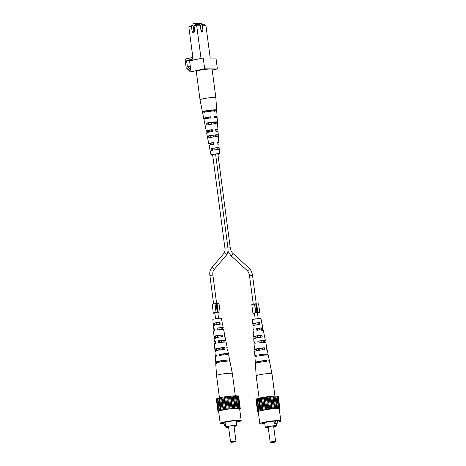 <?xml version="1.0" encoding="UTF-8"?>
<svg xmlns="http://www.w3.org/2000/svg" width="466" height="466" viewBox="0 0 466 466"><rect width="100%" height="100%" fill="white"/><g stroke="black" fill="none" stroke-linecap="round" stroke-linejoin="round"><path stroke-width="0.7" d="M201.475 24.832L201.283 23.347L195.4 23.3L192.883 23.83L193.938 31.828M195.615 24.914L195.4 23.3M262.352 355.331L260.372 355.36M260.395 355.564L260.71 355.552M212.24 111.077L209.921 110.99M209.962 111.322L209.892 110.803L207.487 110.995L206.892 111.199L206.968 111.77M220.733 355.051L222.713 355.028M221.07 355.243L220.756 355.255M219.573 349.121A4.485 0.46 172.5 0 1 218.845 349.185L218.933 350.077M224.495 335.223A5.406 0.559 172.5 0 0 224.699 335.037A5.406 0.559 172.5 0 0 224.437 334.908L224.793 336.784A5.534 0.571 -7.5 0 1 225.072 336.918L225.765 340.413A5.767 0.594 -7.5 0 1 224.769 340.896L224.979 342.091M217.575 336.504A5.406 0.559 172.5 0 0 217.907 336.475M220.907 336.079A5.406 0.559 172.5 0 0 221.263 336.021M229.289 360.643A7.095 0.734 172.5 0 0 229.732 360.311A7.095 0.734 172.5 0 0 229.19 360.113L229.389 361.185A7.171 0.74 -7.5 0 1 229.942 361.389L232.353 373.487A7.98 0.821 -7.5 0 1 232.353 373.493L235.283 395.75M226.895 347.933A6.25 0.647 172.5 0 0 227.216 347.671A6.25 0.647 172.5 0 0 226.82 347.508L227.169 349.383A6.378 0.658 -7.5 0 1 227.589 349.558L228.445 353.857A6.664 0.687 -7.5 0 1 227.123 354.463L227.163 354.702M218.863 349.383A6.25 0.647 172.5 0 0 219.597 349.314M222.597 348.918A6.25 0.647 172.5 0 0 223.348 348.795M222.084 322.519A4.561 0.472 172.5 0 0 222.183 322.396A4.561 0.472 172.5 0 0 222.043 322.309L222.404 324.185A4.689 0.483 -7.5 0 1 222.556 324.278L223.249 327.773A4.922 0.507 -7.5 0 1 222.55 328.14L222.882 330.039M222.183 322.396L221.379 318.36A4.293 0.443 172.5 0 0 220.511 318.214A4.293 0.443 172.5 0 0 215.752 318.68A4.293 0.443 172.5 0 0 212.869 319.484L213.137 323.585A4.561 0.472 172.5 0 0 213.277 323.684L213.416 325.6M222.09 330.033L221.793 328.134A3.775 0.39 -7.5 0 0 222.113 327.924A3.775 0.39 -7.5 0 0 221.35 327.796A3.775 0.39 -7.5 0 0 217.82 328.105L217.063 328.099A4.922 0.507 -7.5 0 1 222.259 327.604A4.922 0.507 -7.5 0 1 223.249 327.773M224.699 335.037L223.628 329.654A5.044 0.518 172.5 0 0 222.608 329.479A5.044 0.518 172.5 0 0 217.232 329.998L217.063 328.099M223.965 342.114L223.779 340.885A4.229 0.437 -7.5 0 0 224.239 340.617A4.229 0.437 -7.5 0 0 223.389 340.471A4.229 0.437 -7.5 0 0 219.195 340.85L218.199 340.844A5.767 0.594 -7.5 0 1 224.6 340.215A5.767 0.594 -7.5 0 1 225.765 340.413M227.216 347.671L226.144 342.294A5.889 0.606 172.5 0 0 224.95 342.091A5.889 0.606 172.5 0 0 218.368 342.743L218.199 340.844M225.923 354.737L225.876 354.451A4.707 0.483 -7.5 0 0 226.505 354.119A4.707 0.483 -7.5 0 0 225.55 353.95A4.707 0.483 -7.5 0 0 220.663 354.41L219.422 354.405A6.664 0.687 -7.5 0 1 227.099 353.63A6.664 0.687 -7.5 0 1 228.445 353.857M229.732 360.311L228.66 354.935A6.74 0.693 172.5 0 0 227.297 354.702A6.74 0.693 172.5 0 0 219.521 355.488L219.422 354.405M216.632 355.838A6.664 0.687 -7.5 0 1 216.579 355.838A6.664 0.687 -7.5 0 1 215.228 355.599A6.664 0.687 -7.5 0 1 216.556 355.005L216.655 356.088A6.74 0.693 172.5 0 0 215.304 356.694L215.659 362.164A7.095 0.734 172.5 0 1 219.597 360.981A7.095 0.734 172.5 0 1 227.041 360.096L227.245 361.167A7.171 0.74 -7.5 0 0 219.719 362.065A7.171 0.74 -7.5 0 0 215.729 363.259L216.533 375.573A7.98 0.821 -7.5 0 1 216.533 375.573A7.98 0.821 -7.5 0 1 219.655 374.501A7.98 0.821 -7.5 0 1 230.74 373.214A7.98 0.821 -7.5 0 1 232.353 373.487M217.657 337.355L217.558 336.353A4.037 0.414 172.5 0 0 217.89 336.324M220.89 335.928A4.037 0.414 172.5 0 0 221.239 335.864M222.573 348.731A4.485 0.46 172.5 0 0 223.319 348.591M214.244 329.229A4.922 0.507 -7.5 0 1 213.492 329.06A4.922 0.507 -7.5 0 1 214.197 328.699L214.366 330.598A5.044 0.518 172.5 0 0 213.62 330.971L213.976 336.446A5.406 0.559 172.5 0 0 214.238 336.58L214.383 338.502M223.779 340.885L224.769 340.896M225.876 354.451L227.123 354.463M221.793 328.134L222.55 328.14M215.397 342.126A5.767 0.594 -7.5 0 1 214.337 341.916A5.767 0.594 -7.5 0 1 215.333 341.444L215.502 343.343A5.889 0.606 172.5 0 0 214.459 343.832L214.82 349.308A6.25 0.647 172.5 0 0 215.216 349.477L215.362 351.399M215.659 362.164A7.095 0.734 172.5 0 0 216.201 362.373L216.288 363.468M215.228 355.599L214.942 351.218A6.378 0.658 -7.5 0 1 218.397 350.176A6.378 0.658 -7.5 0 1 225.026 349.372L224.67 347.49A6.25 0.647 172.5 0 0 218.187 348.283A6.25 0.647 172.5 0 0 214.82 349.308M214.337 341.916L214.104 338.363A5.534 0.571 -7.5 0 1 216.993 337.471A5.534 0.571 -7.5 0 1 222.643 336.767L222.288 334.891A5.406 0.559 172.5 0 0 216.783 335.584A5.406 0.559 172.5 0 0 213.976 336.446M213.492 329.06L213.265 325.501A4.689 0.483 -7.5 0 1 215.583 324.773A4.689 0.483 -7.5 0 1 220.255 324.167L219.9 322.291A4.561 0.472 172.5 0 0 215.374 322.88A4.561 0.472 172.5 0 0 213.137 323.585M220.663 354.41L220.779 355.494M219.195 340.85L219.399 342.749M217.82 328.105L218.024 330.004M225.428 361.552L225.253 360.474A4.94 0.507 172.5 0 0 220.284 361.109A4.94 0.507 172.5 0 0 217.803 361.884A4.94 0.507 172.5 0 0 217.989 362L218.03 362.402M223.499 349.692L223.191 347.805A4.485 0.46 172.5 0 0 216.568 349.075A4.485 0.46 172.5 0 0 216.696 349.168L216.83 350.496M221.426 337.023L221.117 335.136A4.037 0.414 172.5 0 0 215.339 336.271A4.037 0.414 172.5 0 0 215.409 336.336L215.601 338.246M219.346 324.359L219.037 322.472A3.582 0.367 172.5 0 0 214.11 323.462A3.582 0.367 172.5 0 0 214.139 323.503L214.325 325.414M214.139 323.503L213.277 323.684M219.9 322.291L219.037 322.472M216.696 349.168L215.216 349.477M224.67 347.49L223.191 347.805M215.409 336.336L214.238 336.58M222.288 334.891L221.117 335.136M217.989 362L216.201 362.373M227.041 360.096L225.253 360.474M234.031 426.291A4.398 0.454 172.5 0 0 235.382 425.749A4.398 0.454 172.5 0 0 232.825 425.697A4.398 0.454 172.5 0 0 228.392 426.326A4.398 0.454 172.5 0 0 226.68 426.891A4.398 0.454 172.5 0 0 228.585 427.042M227.723 426.483A4.078 0.419 172.5 0 0 228.509 426.46M233.955 425.703A4.078 0.419 172.5 0 0 234.264 425.621M234.06 426.495A5.639 0.583 172.5 0 0 234.654 426.373A5.639 0.583 172.5 0 0 236.856 425.615A5.639 0.583 172.5 0 0 233.716 425.505A5.639 0.583 172.5 0 0 227.88 426.32A5.639 0.583 172.5 0 0 225.678 427.083A5.639 0.583 172.5 0 0 228.608 427.211M231.171 442.391L230.542 441.902L231.614 441.529L235.982 441.215L235.511 441.82L231.171 442.391L235.511 441.82M225.428 425.202L224.35 425.429L225.457 425.435M224.35 425.429L223.977 422.604M237.462 420.431L237.52 420.868L239.536 420.448L236.827 420.425L234.812 420.85A7.287 0.751 172.5 0 0 226.319 421.975A7.287 0.751 172.5 0 0 223.47 422.959A7.287 0.751 172.5 0 0 223.872 423.145L221.851 423.571L224.111 423.588M223.808 422.674L223.872 423.145M236.349 421.747A7.287 0.751 172.5 0 0 237.922 421.054A7.287 0.751 172.5 0 0 237.52 420.868M236.408 422.19A10.59 1.095 172.5 0 0 237.054 422.056A10.59 1.095 172.5 0 0 241.196 420.629A10.59 1.095 172.5 0 0 235.295 420.419A10.59 1.095 172.5 0 0 224.338 421.957A10.59 1.095 172.5 0 0 220.197 423.39A10.59 1.095 172.5 0 0 224.129 423.722M241.196 420.629L239.623 408.688A10.59 1.095 172.5 0 0 233.722 408.484A10.59 1.095 172.5 0 0 222.765 410.022A10.59 1.095 172.5 0 0 218.624 411.455L220.197 423.39M218.665 411.763L217.966 411.519L219.486 410.738L229.167 408.898L237.043 408.216L239.914 408.367L239.745 408.606L240.281 408.624L239.646 408.868M219.486 410.738L217.843 398.261L219.626 397.783L220.604 397.638L222.247 410.115M219.626 397.783L221.268 410.266M234.742 408.327L233.099 395.85L233.559 395.884L235.202 408.362M237.043 408.216L235.4 395.739L237.258 408.292M220.604 397.638L221.472 397.451L223.115 409.929M232.056 408.56L230.414 396.083L232.097 395.983L233.74 408.466M229.167 408.898L227.525 396.415L230.414 396.083M229.453 396.24L231.095 408.717M218.735 398.092L220.377 410.575M235.615 395.815L236.279 395.82L237.922 408.298M219.404 397.917L221.047 410.395M226.278 409.311L224.635 396.834L226.674 396.583L228.317 409.061M223.587 409.777L221.944 397.3L224.635 396.834M223.954 396.997L225.596 409.474M218.356 411.169L216.713 398.686L217.855 398.372M217.459 398.523L219.102 411M222.946 397.172L224.589 409.649M238.808 408.228L237.165 395.75L236.279 395.82M239.914 408.367L238.272 395.89L237.532 395.914L239.175 408.391M231.089 396.071L232.732 408.548M225.596 396.741L227.239 409.218M233.559 395.884L234.421 395.844L236.064 408.321M234.421 395.844L235.4 395.739M240.281 408.624L238.639 396.147L238.301 396.135M237.182 395.873L237.532 395.914M217.966 411.519L216.323 399.042L216.748 398.919M232.097 395.983L233.099 395.85M221.472 397.451L221.944 397.3M228.369 396.362L230.012 408.839M226.674 396.583L227.525 396.415M256.877 312.482L255.793 312.61L254.652 303.925L255.729 303.803L256.877 312.482L254.459 313.315M257.844 312.727L256.702 304.048L258.618 303.826L259.76 312.505L257.459 312.919M254.652 303.925L254.535 304.036A3.023 0.315 172.5 0 0 251.797 304.706L252.939 313.391A3.023 0.315 172.5 0 0 253.551 313.496A3.023 0.315 172.5 0 0 254.477 313.461M256.312 304.24L256.702 304.077M255.793 312.61L255.677 312.715A3.023 0.315 172.5 0 0 252.939 313.391M257.477 313.065A3.023 0.315 172.5 0 0 258.752 312.738L259.76 312.505M254.535 304.036L255.677 312.715M263.133 350.001L262.83 348.114L264.309 347.799L264.665 349.675A6.378 0.658 -7.5 0 0 258.036 350.484A6.378 0.658 -7.5 0 0 254.582 351.527L254.867 355.908A6.664 0.687 -7.5 0 1 256.195 355.313L256.294 356.397A6.74 0.693 172.5 0 0 254.937 357.003L255.298 362.472A7.095 0.734 172.5 0 0 255.84 362.682L257.628 362.303A4.94 0.507 172.5 0 1 257.436 362.193A4.94 0.507 172.5 0 1 259.923 361.418A4.94 0.507 172.5 0 1 264.892 360.783L265.067 361.861M255.036 342.434A5.767 0.594 -7.5 0 1 253.976 342.225L253.743 338.671A5.534 0.571 -7.5 0 1 256.632 337.78A5.534 0.571 -7.5 0 1 262.282 337.075L261.927 335.2A5.406 0.559 172.5 0 0 256.422 335.893A5.406 0.559 172.5 0 0 253.615 336.755A5.406 0.559 172.5 0 0 253.877 336.889L255.048 336.644A4.037 0.414 172.5 0 1 254.978 336.574A4.037 0.414 172.5 0 1 260.756 335.444L261.065 337.332M254.022 338.811L253.877 336.889M268.929 360.952A7.095 0.734 172.5 0 0 269.371 360.62A7.095 0.734 172.5 0 0 268.824 360.422L269.028 361.494A7.171 0.74 -7.5 0 1 269.581 361.698L271.993 373.796A7.98 0.821 -7.5 0 1 271.993 373.802A7.98 0.821 -7.5 0 0 270.379 373.522A7.98 0.821 -7.5 0 0 259.294 374.804A7.98 0.821 -7.5 0 0 256.172 375.881A7.98 0.821 -7.5 0 1 256.172 375.881L255.368 363.567A7.171 0.74 -7.5 0 1 259.352 362.373A7.171 0.74 -7.5 0 1 266.878 361.476L266.68 360.404A7.095 0.734 172.5 0 0 259.236 361.29A7.095 0.734 172.5 0 0 255.298 362.472M255.927 363.777L255.84 362.682M255.001 351.708L254.855 349.785L256.335 349.477A4.485 0.46 172.5 0 1 256.207 349.383A4.485 0.46 172.5 0 1 262.83 348.114M264.309 347.799A6.25 0.647 172.5 0 0 257.826 348.591A6.25 0.647 172.5 0 0 254.459 349.611A6.25 0.647 172.5 0 0 254.855 349.785M253.883 329.538A4.922 0.507 -7.5 0 1 253.131 329.369L252.898 325.81A4.689 0.483 -7.5 0 1 255.222 325.082A4.689 0.483 -7.5 0 1 259.894 324.476L259.533 322.6A4.561 0.472 172.5 0 0 255.013 323.188A4.561 0.472 172.5 0 0 252.776 323.893A4.561 0.472 172.5 0 0 252.916 323.987L253.772 323.806A3.582 0.367 172.5 0 1 253.749 323.771A3.582 0.367 172.5 0 1 258.677 322.781L258.985 324.662M253.055 325.909L252.916 323.987M261.723 322.822A4.561 0.472 172.5 0 0 261.822 322.705L261.018 318.668A4.293 0.443 172.5 0 0 260.15 318.523A4.293 0.443 172.5 0 0 255.391 318.989A4.293 0.443 172.5 0 0 252.508 319.793L252.776 323.893M253.131 329.369A4.922 0.507 -7.5 0 1 253.836 329.008L254.005 330.907A5.044 0.518 172.5 0 0 253.259 331.279L253.615 336.755M253.976 342.225A5.767 0.594 -7.5 0 1 254.972 341.753L255.141 343.652A5.889 0.606 172.5 0 0 254.098 344.141L254.459 349.611M256.271 356.146A6.664 0.687 -7.5 0 1 256.218 356.146A6.664 0.687 -7.5 0 1 254.867 355.908M269.371 360.62L268.3 355.243A6.74 0.693 172.5 0 0 266.936 355.01A6.74 0.693 172.5 0 0 259.154 355.797L259.061 354.708A6.664 0.687 -7.5 0 1 266.738 353.939A6.664 0.687 -7.5 0 1 268.084 354.166A6.664 0.687 -7.5 0 1 266.762 354.772L265.562 355.045M266.535 348.242A6.25 0.647 172.5 0 0 266.855 347.98L265.783 342.603A5.889 0.606 172.5 0 0 264.589 342.399A5.889 0.606 172.5 0 0 258.007 343.052L257.838 341.153A5.767 0.594 -7.5 0 1 264.239 340.524A5.767 0.594 -7.5 0 1 265.404 340.722A5.767 0.594 -7.5 0 1 264.408 341.199L264.618 342.399M264.135 335.532A5.406 0.559 172.5 0 0 264.339 335.345L263.267 329.963A5.044 0.518 172.5 0 0 262.247 329.788A5.044 0.518 172.5 0 0 256.865 330.301L256.696 328.408A4.922 0.507 -7.5 0 1 261.898 327.913A4.922 0.507 -7.5 0 1 262.888 328.081A4.922 0.507 -7.5 0 1 262.189 328.448L261.432 328.443L261.729 330.342M255.24 338.555L255.048 336.644M257.669 362.711L257.628 362.303M256.469 350.805L256.335 349.477M253.964 325.722L253.772 323.806M260.418 355.803L260.302 354.719A4.707 0.483 -7.5 0 1 265.189 354.259A4.707 0.483 -7.5 0 1 266.144 354.422A4.707 0.483 -7.5 0 1 265.515 354.76M259.038 343.058L258.834 341.159A4.229 0.437 -7.5 0 1 263.028 340.774A4.229 0.437 -7.5 0 1 263.878 340.926A4.229 0.437 -7.5 0 1 263.412 341.194L263.605 342.423M257.663 330.312L257.459 328.413A3.775 0.39 -7.5 0 1 260.989 328.099A3.775 0.39 -7.5 0 1 261.752 328.233A3.775 0.39 -7.5 0 1 261.432 328.443M257.459 328.413L256.696 328.408M260.302 354.719L259.061 354.708M258.677 322.781L259.533 322.6M264.892 360.783L266.68 360.404M262.189 328.448L262.521 330.347M266.855 347.98A6.25 0.647 172.5 0 0 266.453 347.817L266.808 349.692A6.378 0.658 -7.5 0 1 267.228 349.861L268.084 354.166M258.502 349.692A6.25 0.647 172.5 0 0 259.236 349.622M262.236 349.226A6.25 0.647 172.5 0 0 262.987 349.098M264.339 335.345A5.406 0.559 172.5 0 0 264.076 335.217L264.432 337.093A5.534 0.571 -7.5 0 1 264.711 337.227L265.404 340.722M257.215 336.813A5.406 0.559 172.5 0 0 257.547 336.778M260.546 336.388A5.406 0.559 172.5 0 0 260.902 336.324M261.822 322.705A4.561 0.472 172.5 0 0 261.682 322.612L262.038 324.493A4.689 0.483 -7.5 0 1 262.195 324.586L262.888 328.081M260.756 335.444L261.927 335.2M258.834 341.159L257.838 341.153M264.408 341.199L263.412 341.194M258.572 350.385L258.484 349.494A4.485 0.46 172.5 0 0 259.213 349.43M262.212 349.034A4.485 0.46 172.5 0 0 262.958 348.9M257.296 337.664L257.197 336.662A4.037 0.414 172.5 0 0 257.529 336.633M260.529 336.236A4.037 0.414 172.5 0 0 260.878 336.172M273.688 426.699A4.398 0.454 172.5 0 0 273.775 426.681A4.398 0.454 172.5 0 0 275.482 426.058A4.398 0.454 172.5 0 0 272.93 426.011A4.398 0.454 172.5 0 0 268.498 426.64A4.398 0.454 172.5 0 0 266.785 427.205A4.398 0.454 172.5 0 0 268.224 427.38M273.606 426.116A4.078 0.419 172.5 0 0 274.369 425.93M267.828 426.792A4.078 0.419 172.5 0 0 268.148 426.792M273.699 426.804A5.639 0.583 172.5 0 0 274.293 426.681A5.639 0.583 172.5 0 0 276.495 425.918A5.639 0.583 172.5 0 0 273.356 425.808A5.639 0.583 172.5 0 0 267.519 426.629A5.639 0.583 172.5 0 0 265.311 427.392A5.639 0.583 172.5 0 0 268.241 427.52M274.323 423.565A5.639 0.583 -7.5 0 1 275.645 423.577L277.247 423.239L274.323 423.565L274.008 421.182M270.81 442.7L270.175 442.205L271.253 441.838L275.622 441.523L275.15 442.129L270.81 442.7L275.15 442.129M275.93 423.227L275.622 420.909M277.247 423.239L276.921 420.734M263.447 422.982L263.511 423.454L261.49 423.879L264.839 423.769M264.047 422.761L264.199 423.903M277.101 420.74L277.159 421.177L279.175 420.751L276.466 420.734L274.451 421.159A7.287 0.751 172.5 0 0 266.936 422.091A7.287 0.751 172.5 0 0 263.104 423.268A7.287 0.751 172.5 0 0 263.511 423.454M277.049 421.724A7.287 0.751 172.5 0 0 277.561 421.363A7.287 0.751 172.5 0 0 277.159 421.177M277.124 422.272A10.59 1.095 172.5 0 0 280.835 420.932A10.59 1.095 172.5 0 0 274.934 420.728A10.59 1.095 172.5 0 0 263.977 422.266A10.59 1.095 172.5 0 0 259.836 423.699A10.59 1.095 172.5 0 0 264.863 423.973M280.835 420.932L279.262 408.997A10.59 1.095 172.5 0 0 273.361 408.793A10.59 1.095 172.5 0 0 262.405 410.33A10.59 1.095 172.5 0 0 258.263 411.763L259.836 423.699M258.304 412.072L257.605 411.827L259.119 411.047L268.806 409.2L276.682 408.525L279.553 408.676L279.384 408.915L279.92 408.932L279.285 409.171M259.119 411.047L257.477 398.57L259.038 398.226L260.68 410.703M265.917 409.62L264.274 397.137L266.313 396.892L267.956 409.369M263.22 410.086L261.577 397.609L264.274 397.137M263.593 397.306L265.236 409.783M274.381 408.635L272.738 396.158L274.06 396.152L275.703 408.63M273.198 396.193L274.841 408.67M278.447 408.536L276.804 396.059L275.913 396.123L277.555 408.606M257.995 411.472L256.352 398.995L257.494 398.675M279.553 408.676L277.911 396.199L277.171 396.222L278.814 408.699M276.821 396.182L277.171 396.222M257.098 398.826L258.741 411.309M260.902 410.569L259.259 398.092L261.577 397.609M261.111 397.76L262.754 410.237M271.695 408.868L270.053 396.391L272.738 396.158M271.73 396.292L273.379 408.769M258.374 398.401L260.016 410.884M262.585 397.481L264.228 409.958M257.605 411.827L255.962 399.35L256.382 399.228M276.682 408.525L275.039 396.048L276.897 408.6M260.244 397.941L261.886 410.424M274.06 396.152L275.039 396.048M279.92 408.932L278.278 396.455L277.94 396.444M265.23 397.049L266.878 409.527M275.255 396.123L275.913 396.123M268.806 409.2L267.164 396.723L269.092 396.549L270.734 409.026M268.008 396.671L269.651 409.148M270.729 396.38L272.371 408.857M266.313 396.892L267.164 396.723M269.092 396.549L270.053 396.391M210.684 144.984L210.504 143.848A5.044 0.518 -7.5 0 1 208.762 143.685L207.69 138.309A5.406 0.559 -7.5 0 1 207.69 138.291L207.318 136.404A5.534 0.571 172.5 0 0 207.318 136.422A5.534 0.571 172.5 0 0 207.323 136.445M212.677 155.108A4.293 0.443 -7.5 0 1 211.011 154.98A4.293 0.443 -7.5 0 1 211.255 154.788A4.293 0.443 -7.5 0 1 215.974 153.885A4.293 0.443 -7.5 0 1 219.521 153.862A4.293 0.443 -7.5 0 1 219.276 154.042A4.293 0.443 -7.5 0 1 217.948 154.415M208.762 143.685A5.044 0.518 -7.5 0 1 209.048 143.458A5.044 0.518 -7.5 0 1 213.632 142.514L213.836 144.431A4.922 0.507 172.5 0 0 209.42 145.351A4.922 0.507 172.5 0 0 209.135 145.567L211.011 154.98M208.681 132.187L208.529 131.226A5.889 0.606 -7.5 0 1 206.246 131.045A5.889 0.606 -7.5 0 1 206.584 130.783A5.889 0.606 -7.5 0 1 212.251 129.635L212.455 131.558A5.767 0.594 172.5 0 0 206.951 132.67A5.767 0.594 172.5 0 0 206.619 132.927L207.318 136.422M206.415 118.603A6.74 0.693 -7.5 0 1 203.729 118.405A6.74 0.693 -7.5 0 1 204.114 118.108A6.74 0.693 -7.5 0 1 210.865 116.762L210.987 117.857A6.664 0.687 172.5 0 0 204.324 119.185A6.664 0.687 172.5 0 0 203.945 119.482L204.801 123.787A6.378 0.658 172.5 0 0 204.83 123.834M200.491 99.497A7.98 0.821 172.5 0 0 200.036 99.846A7.98 0.821 172.5 0 0 200.036 99.852L196.285 71.362A7.98 0.821 172.5 0 1 206.846 69.195A7.98 0.821 172.5 0 1 212.1 69.283L215.851 97.767A7.98 0.821 172.5 0 0 210.591 97.679A7.98 0.821 172.5 0 0 200.491 99.497M208.121 124.952L207.807 123.059A4.555 0.472 172.5 0 1 212.636 122.308A4.555 0.472 172.5 0 1 215.63 122.331L217.436 122.162A6.378 0.658 172.5 0 0 217.447 122.121L217.156 117.741A6.664 0.687 172.5 0 0 214.377 117.543L214.261 116.448A6.74 0.693 -7.5 0 1 217.086 116.646A6.74 0.693 -7.5 0 1 216.702 116.937A6.74 0.693 -7.5 0 1 214.541 117.537M210.265 137.656L209.945 135.763A4.101 0.425 172.5 0 1 214.162 135.117A4.101 0.425 172.5 0 1 216.841 135.123L218.286 134.989A5.534 0.571 172.5 0 0 218.286 134.983L218.053 131.424A5.767 0.594 172.5 0 0 215.851 131.243L215.642 129.321A5.889 0.606 -7.5 0 1 217.931 129.507A5.889 0.606 -7.5 0 1 217.593 129.764A5.889 0.606 -7.5 0 1 215.746 130.276M219.521 153.862L218.892 144.285A4.922 0.507 172.5 0 0 217.232 144.116L217.028 142.2A5.044 0.518 -7.5 0 1 218.77 142.369A5.044 0.518 -7.5 0 1 218.478 142.584A5.044 0.518 -7.5 0 1 217.109 142.98M203.729 118.405L202.658 113.028A7.095 0.734 -7.5 0 1 202.681 112.947L202.471 111.869A7.171 0.74 172.5 0 0 202.442 111.951A7.171 0.74 172.5 0 0 202.5 112.026M206.246 131.045L205.174 125.669A6.25 0.647 -7.5 0 1 205.18 125.622L204.807 123.735A6.378 0.658 172.5 0 0 204.801 123.787M207.953 123.939A6.378 0.658 172.5 0 0 208.564 123.886M213.836 123.193A6.378 0.658 172.5 0 0 214.465 123.076M210.213 150.967L209.84 149.079M211.121 144.885L210.947 143.656A3.845 0.396 -7.5 0 1 209.956 143.528A3.845 0.396 -7.5 0 1 210.178 143.353A3.845 0.396 -7.5 0 1 213.195 142.701L213.416 144.611M209.257 132.064L209.1 130.981A4.293 0.443 -7.5 0 1 207.83 130.835A4.293 0.443 -7.5 0 1 208.075 130.643A4.293 0.443 -7.5 0 1 211.68 129.88L211.908 131.791M207.277 118.434L207.254 118.3A4.747 0.489 -7.5 0 1 205.704 118.143A4.747 0.489 -7.5 0 1 205.972 117.933A4.747 0.489 -7.5 0 1 210.166 117.059L210.294 118.154M214.29 116.739A4.747 0.489 -7.5 0 1 215.111 116.908A4.747 0.489 -7.5 0 1 214.838 117.112A4.747 0.489 -7.5 0 1 214.348 117.281M215.671 129.565A4.293 0.443 -7.5 0 1 216.34 129.717A4.293 0.443 -7.5 0 1 216.096 129.898A4.293 0.443 -7.5 0 1 215.723 130.031M217.045 142.392A3.845 0.396 -7.5 0 1 217.575 142.52A3.845 0.396 -7.5 0 1 217.354 142.689A3.845 0.396 -7.5 0 1 217.086 142.788M218.478 154.118A3.437 0.355 172.5 0 0 218.676 153.966A3.437 0.355 172.5 0 0 215.828 153.99A3.437 0.355 172.5 0 0 212.053 154.712A3.437 0.355 172.5 0 0 211.855 154.863A3.437 0.355 172.5 0 0 212.659 154.986M212.409 111.059A4.975 0.513 172.5 0 0 213.294 110.861L213.306 110.995M205.92 111.834A4.975 0.513 172.5 0 0 206.799 111.799M213.807 122.977A4.555 0.472 172.5 0 0 214.442 122.838L214.541 123.874M207.912 123.7A4.555 0.472 172.5 0 0 208.535 123.676M215.478 135.67A4.101 0.425 172.5 0 0 215.653 135.629L215.764 136.759M207.254 118.3L206.659 118.556M209.1 130.981L208.529 131.226M212.251 129.635L211.68 129.88M210.865 116.762L210.166 117.059M208.506 135.897L208.879 137.785A5.406 0.559 -7.5 0 1 214.82 136.835A5.406 0.559 -7.5 0 1 218.408 136.893L218.286 134.989A5.534 0.571 172.5 0 0 214.587 134.919A5.534 0.571 172.5 0 0 208.506 135.897L209.945 135.763M218.408 136.893A5.406 0.559 -7.5 0 1 218.408 136.899L218.77 142.369M205.809 111.164A4.975 0.513 172.5 0 1 211.203 110.308A4.975 0.513 172.5 0 1 214.482 110.355L216.632 110.157A7.171 0.74 172.5 0 0 216.661 110.081A7.171 0.74 172.5 0 0 211.605 110.028A7.171 0.74 172.5 0 0 203.659 111.362L205.809 111.164L205.989 112.242M216.632 110.157L216.702 111.252M203.659 111.362L203.869 112.44A7.095 0.734 -7.5 0 1 211.739 111.124A7.095 0.734 -7.5 0 1 216.731 111.176L217.086 116.646M217.447 122.121A6.378 0.658 172.5 0 0 213.049 122.063A6.378 0.658 172.5 0 0 205.995 123.228L207.807 123.059M217.436 122.162L217.564 124.073M205.995 123.228L206.368 125.115A6.25 0.647 -7.5 0 1 213.277 123.979A6.25 0.647 -7.5 0 1 217.57 124.038L217.931 129.507M212.1 148.473A3.652 0.379 172.5 0 1 215.694 147.932A3.652 0.379 172.5 0 1 218.047 147.92L219.119 147.821A4.689 0.483 172.5 0 0 216.038 147.786A4.689 0.483 172.5 0 0 211.028 148.572L212.1 148.473L212.42 150.367M219.119 147.821L219.241 149.732A4.561 0.472 -7.5 0 0 216.241 149.703A4.561 0.472 -7.5 0 0 211.401 150.46L211.028 148.572M210.947 143.656L210.504 143.848M213.632 142.514L213.195 142.701M216.841 135.123L217.022 137.033M214.482 110.355L214.587 111.444M215.63 122.331L215.81 124.236M218.047 147.92L218.222 149.825M191.188 71.712L196.372 72.032M190.745 69.778L187.373 66.731L186.598 60.871L187.111 60.295L192.738 59.112L192.522 57.487L185.893 58.879A1.101 0.88 -89.6 0 0 185.165 60.149L186.225 68.182L187.181 67.978L187.338 69.172L188.293 68.974L188.45 70.168L189.406 69.964L189.563 71.158L190.518 70.96L190.967 71.461M191.439 71.991L192.732 71.723L190.996 71.712L204.673 68.834L217.389 68.933L212.199 70.022M189.563 71.158L190.705 71.17M186.598 60.871L189.575 60.895M187.373 66.731L190.344 66.754M186.225 68.182L187.204 68.187M192.866 57.487L192.522 57.487M192.738 59.112L193.081 59.118M187.338 69.172L188.316 69.184M188.45 70.168L189.429 70.174M204.673 68.834L203.246 57.982L189.569 60.86L190.996 71.712M187.111 60.295L192.062 60.335M203.246 57.982L215.962 58.081L217.389 68.933M190.821 41.952L191.316 45.732M200.275 25.211L196.64 25.181L196.466 24.733L199.768 24.756L200.275 25.211L200.916 30.092A1.648 0.979 78.1 0 0 202.25 31.717A1.648 0.979 78.1 0 0 202.902 30.109L202.256 25.222L201.755 24.774L205.057 24.797L205.89 25.251L210.207 58.04M191.433 26.277L188.829 26.824L189.522 26.189L191.689 25.735L191.433 26.277L192.074 31.158A1.648 1.322 90.4 0 0 193.367 32.533A1.648 1.322 90.4 0 0 194.683 30.61L194.037 25.729L196.64 25.181L201.021 58.454M205.89 25.251L202.256 25.222M188.829 26.824L193.209 60.091M200.164 25.106L201.755 24.774M194.194 32.177A1.648 1.322 90.4 0 1 193.728 31.17L192.074 31.158M194.037 25.729L194.299 25.187L196.466 24.733M191.689 25.735L193.134 25.747M212.723 307.63A3.023 0.315 -7.5 0 1 212.578 307.554A3.023 0.315 -7.5 0 1 212.7 307.443L212.945 309.925M214.82 313.006L217.238 312.173L216.096 303.494L215.012 303.622L216.038 312.406A3.023 0.315 172.5 0 0 213.3 313.082A3.023 0.315 172.5 0 0 213.917 313.187A3.023 0.315 172.5 0 0 214.838 313.152M217.838 312.756A3.023 0.315 172.5 0 0 219.113 312.43L217.82 312.61M214.896 303.727A3.023 0.315 172.5 0 0 212.158 304.397L212.578 307.554M212.834 308.463L212.636 307.939M212.892 309.523L212.706 308.486M218.205 312.418L217.063 303.739L218.979 303.517L220.121 312.197M216.678 303.931L217.063 303.768M217.238 312.173L216.038 312.406M215.012 303.622L216.154 312.302M227.956 247.982L230.245 247.819C230.635 250.225 231.456 252.024 232.72 253.219L249.071 268.119A1.515 0.944 132.3 0 1 249.065 269.441A1.515 0.944 132.3 0 1 247.737 270.496A1.515 0.944 132.3 0 1 247.032 270.356C248.296 271.55 249.124 273.35 249.514 275.755L253.265 304.24M249.071 268.119C250.924 269.907 252.071 272.325 252.514 275.359L249.514 275.755M232.72 253.219A1.515 0.944 132.3 0 1 232.709 254.541A1.515 0.944 132.3 0 1 231.386 255.601A1.515 0.944 132.3 0 1 230.682 255.455L247.032 270.356M212.601 154.537L224.932 248.192L227.932 247.801L215.583 154.019M224.932 248.192C225.142 250.615 224.822 252.316 223.977 253.306A1.515 1.107 40.3 0 1 224.484 253.015A1.515 1.107 40.3 0 1 226.121 253.72A1.515 1.107 40.3 0 1 226.284 255.263L213.824 269.942C212.979 270.927 212.665 272.633 212.875 275.051L218.571 318.319M223.977 253.306L211.517 267.979A1.515 1.107 40.3 0 1 212.024 267.694A1.515 1.107 40.3 0 1 213.661 268.393A1.515 1.107 40.3 0 1 213.824 269.942M211.517 267.979C210.044 269.878 209.496 272.365 209.875 275.447L212.875 275.051M201.003 30.506L202.902 30.109M252.514 275.359L258.211 318.622M259.463 328.175L259.696 329.934M260.424 335.473L260.657 337.209M261.141 340.873L261.362 342.597M262.096 348.172L262.323 349.867M262.917 354.387L263.01 355.115M254.424 313.07L255.211 319.018M255.752 323.165L255.985 324.942M257.424 335.87L257.657 337.605M259.096 348.568L259.323 350.263M230.245 247.819L217.872 153.844M217.313 149.621L217.08 147.844M215.624 136.771L215.391 135.029M213.929 123.921L213.708 122.226M227.95 251.133L230.682 255.455M211.325 144.844L211.092 143.085M210.352 137.464L210.125 135.728M209.63 131.994L209.403 130.276M208.663 124.614L208.436 122.919M207.83 118.329L207.72 117.467M215.03 149.836L214.797 148.031M213.341 136.998L213.108 135.233M211.651 124.16L211.424 122.436M227.932 247.801C228.311 250.877 227.757 253.37 226.284 255.263M209.875 275.447L213.626 303.937M214.785 312.762L215.572 318.709M216.113 322.856L216.352 324.639M217.785 335.561L218.018 337.297M219.457 348.259L219.684 349.954M219.83 327.866L220.057 329.631M220.785 335.165L221.018 336.901M221.501 340.57L221.723 342.289M222.457 347.863L222.684 349.558M223.278 354.078L223.371 354.807M216.539 375.579L219.474 397.877M225.678 427.083L225.043 422.272M236.856 425.615L236.192 420.559M235.994 441.18L233.944 425.627M230.542 441.902L228.486 426.308M256.172 375.887L259.108 398.185M271.993 373.802L274.923 396.059M276.495 425.918L276.175 423.466M265.311 427.392L264.682 422.58M270.175 442.205L268.136 426.716M275.633 441.488L273.589 425.959M202.442 111.951L200.036 99.852M216.661 110.081L215.851 97.767M212.869 309.768L213.3 313.082M212.63 307.962L212.793 309.232"/></g></svg>
